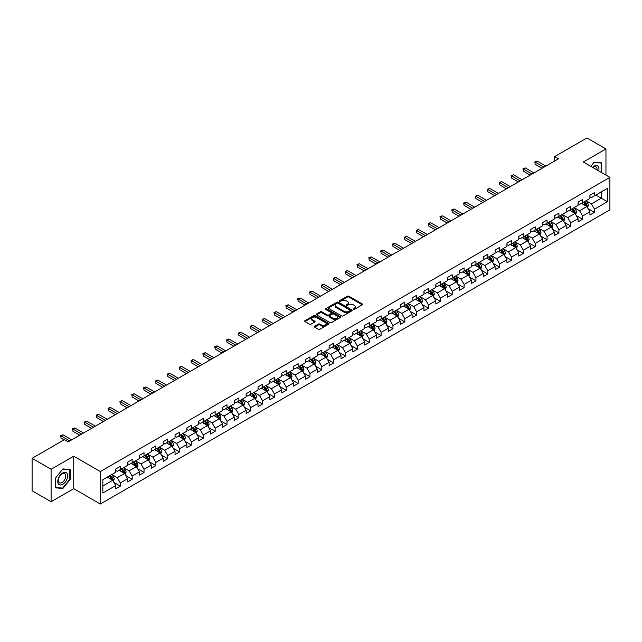 <?xml version="1.0" encoding="UTF-8"?>
<svg xmlns="http://www.w3.org/2000/svg" width="642" height="642" viewBox="0 0 642 642"><rect width="100%" height="100%" fill="white"/><g stroke="black" fill="none" stroke-linecap="round" stroke-linejoin="round"><path stroke-width="0.96" d="M353.317 309.388A0.738 0.425 0 0 0 354.36 309.388L362.281 304.814A1.051 0.61 0 0 0 362.594 304.38A1.051 0.61 0 0 0 362.281 303.947L348.863 296.203A1.051 0.61 0 0 0 347.37 296.203L339.441 300.777A0.738 0.425 0 0 0 340.485 301.379L341.512 300.785A3.379 1.95 0 0 1 346.287 300.785L347.402 301.435A3.379 1.95 0 0 1 348.389 302.807A3.379 1.95 0 0 1 347.402 304.188L346.383 304.781A0.738 0.425 0 0 0 347.426 305.383L348.445 304.79A3.379 1.95 0 0 1 353.22 304.79L354.344 305.44A3.379 1.95 0 0 1 355.331 306.812A3.379 1.95 0 0 1 354.344 308.192L353.317 308.786A0.738 0.425 0 0 0 353.317 309.388L353.317 308.786M314.628 326.256A1.051 0.61 0 0 0 314.315 326.69A1.051 0.61 0 0 0 314.628 327.115L318.392 329.29A1.051 0.61 0 0 0 319.885 329.29L328.68 324.21A1.051 0.61 0 0 0 328.993 323.777A1.051 0.61 0 0 0 328.68 323.351L315.262 315.599A1.051 0.61 0 0 0 313.769 315.599L304.966 320.679A1.051 0.61 0 0 0 304.653 321.112A1.051 0.61 0 0 0 304.966 321.538L309.516 324.17A1.051 0.61 0 0 0 311.009 324.17L314.773 321.995A1.051 0.61 0 0 0 315.086 321.562A1.051 0.61 0 0 0 314.773 321.128L312.518 319.828A2.825 1.629 0 0 1 311.691 318.681A2.825 1.629 0 0 1 313.432 317.172A2.825 1.629 0 0 1 316.506 317.525L325.35 322.629A2.825 1.629 0 0 1 326.176 323.777A2.825 1.629 0 0 1 324.427 325.285A2.825 1.629 0 0 1 321.353 324.932L319.885 324.082A1.051 0.61 0 0 0 318.392 324.082L314.628 326.256L314.628 327.115M73.742 456.205L51.095 469.278L32.1 458.316L32.1 490.777L51.095 501.747L73.742 488.674L100.337 504.026L100.337 471.565L73.742 456.205L73.742 488.674M605.952 175.089L605.952 148.944L583.305 162.017L609.9 177.369L100.337 471.565M605.952 148.944L586.948 137.974L554.656 156.616L554.656 161.006M32.1 458.316L64.393 439.666L68.196 441.865L558.46 158.815L554.656 156.616M341.584 315.896A1.051 0.61 0 0 0 343.077 315.896L351.88 310.816A1.051 0.61 0 0 0 352.185 310.391A1.051 0.61 0 0 0 351.88 309.958L338.454 302.205A1.051 0.61 0 0 0 336.962 302.205L328.158 307.285A1.051 0.61 0 0 0 327.853 307.719A1.051 0.61 0 0 0 328.158 308.152L341.584 315.896M325.887 309.548A0.738 0.425 0 0 1 326.634 309.653L326.634 308.77L340.284 316.65A1.051 0.61 0 0 1 340.589 317.084A1.051 0.61 0 0 1 340.284 317.517L331.481 322.597A1.051 0.61 0 0 1 329.988 322.597L316.562 314.845L316.562 313.986A1.051 0.61 0 0 0 316.257 314.411A1.051 0.61 0 0 0 316.562 314.845M316.562 313.986L320.334 311.811A1.051 0.61 0 0 1 321.819 311.811L327.268 314.949A1.051 0.61 0 0 0 328.76 314.949L331.256 313.513A1.051 0.61 0 0 0 331.569 313.079A1.051 0.61 0 0 0 331.256 312.646L325.59 309.38A0.738 0.425 0 0 1 326.634 308.77M100.337 504.026L609.9 209.83L609.9 177.369M113.979 482.463L120.319 486.13L120.319 482.928L127.614 478.715L127.614 481.917L132.172 479.285L132.172 476.083L139.466 471.87L139.466 475.072L144.025 472.44L144.025 469.238L151.319 465.025L151.319 468.227L155.886 465.594L155.886 462.392L163.18 458.179L163.18 461.381L167.739 458.749L167.739 455.547L175.033 451.342L175.033 454.544L179.591 451.912L179.591 448.71L186.886 444.497L186.886 447.699L191.444 445.067L191.444 441.865L198.739 437.651L198.739 440.853L203.297 438.221L203.297 435.019L210.592 430.806L210.592 434.008L215.15 431.376L215.15 428.174L222.445 423.961L222.445 427.163L227.003 424.531L227.003 421.329L234.298 417.123L234.298 420.325L238.856 417.693L238.856 414.491L246.151 410.278L246.151 413.48L250.709 410.848L250.709 407.646L258.004 403.433L258.004 406.635L262.57 404.003L262.57 400.801L269.865 396.587L269.865 399.789L274.423 397.157L274.423 393.955L281.718 389.742L281.718 392.944L286.276 390.312L286.276 387.11L293.571 382.905L293.571 386.107L298.129 383.475L298.129 380.273L305.423 376.06L305.423 379.262L309.982 376.629L309.982 373.427L317.276 369.214L317.276 372.416L321.835 369.784L321.835 366.582L329.129 362.369L329.129 365.571L333.688 362.939L333.688 359.737L340.982 355.524L340.982 358.726L345.54 356.093L345.54 352.891L352.835 348.686L352.835 351.888L357.401 349.256L357.401 346.054L364.696 341.841L364.696 345.043L369.254 342.411L369.254 339.209L376.549 334.996L376.549 338.198L381.107 335.565L381.107 332.363L388.402 328.15L388.402 331.352L392.96 328.72L392.96 325.518L400.255 321.305L400.255 324.507L404.813 321.875L404.813 318.673L412.108 314.46L412.108 317.67L416.666 315.037L416.666 311.827L423.961 307.622L423.961 310.824L428.519 308.192L428.519 304.99L435.814 300.777L435.814 303.979L440.372 301.347L440.372 298.145L447.667 293.932L447.667 297.134L452.225 294.501L452.225 291.299L459.52 287.086L459.52 290.288L464.086 287.656L464.086 284.454L471.38 280.241L471.38 283.451L475.939 280.819L475.939 277.609L483.233 273.404L483.233 276.606L487.792 273.974L487.792 270.772L495.086 266.558L495.086 269.76L499.645 267.128L499.645 263.926L506.939 259.713L506.939 262.915L511.497 260.283L511.497 257.081L518.792 252.868L518.792 256.07L523.35 253.438L523.35 250.236L530.645 246.022L530.645 249.224L535.203 246.592L535.203 243.39L542.498 239.185L542.498 242.387L547.056 239.755L547.056 236.553L554.351 232.34L554.351 235.542L558.917 232.91L558.917 229.708L566.204 225.494L566.204 228.696L570.77 226.064L570.77 222.862L578.065 218.649L578.065 221.851L582.623 219.219L582.623 216.017L589.918 211.804L589.918 215.006L594.476 212.374L594.476 209.172L607.396 201.716L607.396 188.379L601.313 191.886L601.313 198.209L607.396 201.716M120.319 486.13L115.761 488.763L115.761 485.561L102.84 493.016L102.84 479.678L115.761 472.223L115.761 469.021L120.319 466.389L120.319 469.591L127.614 465.378L127.614 462.176L132.172 459.544L132.172 462.746L139.466 458.532L139.466 455.33L144.025 452.698L144.025 455.9L151.319 451.687L151.319 448.485L155.886 445.853L155.886 449.055L163.18 444.842L163.18 441.64L167.739 439.008L167.739 442.21L175.033 438.004L175.033 434.803L179.591 432.17L179.591 435.372L186.886 431.159L186.886 427.957L191.444 425.325L191.444 428.527L198.739 424.314L198.739 421.112L203.297 418.48L203.297 421.682L210.592 417.469L210.592 414.267L215.15 411.634L215.15 414.836L222.445 410.623L222.445 407.421L227.003 404.789L227.003 407.991L234.298 403.786L234.298 400.584L238.856 397.952L238.856 401.154L246.151 396.941L246.151 393.739L250.709 391.106L250.709 394.308L258.004 390.095L258.004 386.893L262.57 384.261L262.57 387.463L269.865 383.25L269.865 380.048L274.423 377.416L274.423 380.618L281.718 376.405L281.718 373.203L286.276 370.57L286.276 373.772L293.571 369.567L293.571 366.365L298.129 363.733L298.129 366.935L305.423 362.722L305.423 359.52L309.982 356.888L309.982 360.09L317.276 355.877L317.276 352.675L321.835 350.042L321.835 353.244L329.129 349.031L329.129 345.829L333.688 343.197L333.688 346.399L340.982 342.186L340.982 338.984L345.54 336.352L345.54 339.554L352.835 335.349L352.835 332.147L357.401 329.515L357.401 332.716L364.696 328.503L364.696 325.301L369.254 322.669L369.254 325.871L376.549 321.658L376.549 318.456L381.107 315.824L381.107 319.026L388.402 314.813L388.402 311.611L392.96 308.979L392.96 312.181L400.255 307.967L400.255 304.765L404.813 302.133L404.813 305.335L412.108 301.13L412.108 297.92L416.666 295.288L416.666 298.498L423.961 294.285L423.961 291.083L428.519 288.451L428.519 291.653L435.814 287.439L435.814 284.237L440.372 281.605L440.372 284.807L447.667 280.594L447.667 277.392L452.225 274.76L452.225 277.962L459.52 273.749L459.52 270.547L464.086 267.915L464.086 271.117L471.38 266.911L471.38 263.702L475.939 261.069L475.939 264.279L483.233 260.066L483.233 256.864L487.792 254.232L487.792 257.434L495.086 253.221L495.086 250.019L499.645 247.387L499.645 250.589L506.939 246.376L506.939 243.174L511.497 240.541L511.497 243.743L518.792 239.53L518.792 236.328L523.35 233.696L523.35 236.898L530.645 232.693L530.645 229.483L535.203 226.851L535.203 230.061L542.498 225.848L542.498 222.646L547.056 220.013L547.056 223.215L554.351 219.002L554.351 215.8L558.917 213.168L558.917 216.37L566.204 212.157L566.204 208.955L570.77 206.323L570.77 209.525L578.065 205.312L578.065 202.11L582.623 199.477L582.623 202.679L589.918 198.466L589.918 195.264L594.476 192.632L594.476 195.834L607.396 188.379M119.107 470.289L124.572 473.451L117.277 477.664L111.812 474.502M115.761 470.466L117.277 471.34L120.319 469.591M117.277 477.664L120.319 482.928M124.572 473.451L127.614 478.715M130.96 463.444L136.433 466.606L129.138 470.819L123.665 467.657M127.614 463.62L129.138 464.503L132.172 462.746M129.138 470.819L132.172 476.083M136.433 466.606L139.466 471.87M142.813 456.606L148.286 459.76L140.991 463.973L135.518 460.812M139.466 456.775L140.991 457.658L144.025 455.9M140.991 463.973L144.025 469.238M148.286 459.76L151.319 465.025M154.666 449.761L160.139 452.915L152.844 457.128L147.371 453.974M151.319 449.938L152.844 450.812L155.886 449.055M152.844 457.128L155.886 462.392M160.139 452.915L163.18 458.179M166.519 442.916L171.992 446.078L164.697 450.283L159.224 447.129M163.18 443.092L164.697 443.967L167.739 442.21M164.697 450.283L167.739 455.547M171.992 446.078L175.033 451.342M178.372 436.07L183.845 439.232L176.55 443.445L171.077 440.284M175.033 436.247L176.55 437.122L179.591 435.372M176.55 443.445L179.591 448.71M183.845 439.232L186.886 444.497M190.225 429.225L195.698 432.387L188.403 436.6L182.93 433.438M186.886 429.402L188.403 430.284L191.444 428.527M188.403 436.6L191.444 441.865M195.698 432.387L198.739 437.651M202.078 422.388L207.551 425.542L200.256 429.755L194.783 426.593M198.739 422.556L200.256 423.439L203.297 421.682M200.256 429.755L203.297 435.019M207.551 425.542L210.592 430.806M213.938 415.543L219.403 418.696L212.109 422.909L206.644 419.756M210.592 415.719L212.109 416.594L215.15 414.836M212.109 422.909L215.15 428.174M219.403 418.696L222.445 423.961M225.791 408.697L231.256 411.859L223.962 416.064L218.497 412.91M222.445 408.874L223.962 409.748L227.003 407.991M223.962 416.064L227.003 421.329M231.256 411.859L234.298 417.123M237.644 401.852L243.117 405.014L235.823 409.227L230.35 406.065M234.298 402.028L235.823 402.903L238.856 401.154M235.823 409.227L238.856 414.491M243.117 405.014L246.151 410.278M249.497 395.007L254.97 398.168L247.676 402.382L242.203 399.22M246.151 395.183L247.676 396.066L250.709 394.308M247.676 402.382L250.709 407.646M254.97 398.168L258.004 403.433M261.35 388.169L266.823 391.323L259.528 395.536L254.055 392.374M258.004 388.338L259.528 389.221L262.57 387.463M259.528 395.536L262.57 400.801M266.823 391.323L269.865 396.587M273.203 381.324L278.676 384.478L271.381 388.691L265.908 385.537M269.865 381.5L271.381 382.375L274.423 380.618M271.381 388.691L274.423 393.955M278.676 384.478L281.718 389.742M285.056 374.479L290.529 377.64L283.234 381.846L277.761 378.692M281.718 374.655L283.234 375.53L286.276 373.772M283.234 381.846L286.276 387.11M290.529 377.64L293.571 382.905M296.909 367.633L302.382 370.795L295.087 375.008L289.614 371.846M293.571 367.81L295.087 368.685L298.129 366.935M295.087 375.008L298.129 380.273M302.382 370.795L305.423 376.06M308.77 360.788L314.235 363.95L306.94 368.163L301.475 365.001M305.423 360.964L306.94 361.839L309.982 360.09M306.94 368.163L309.982 373.427M314.235 363.95L317.276 369.214M320.623 353.943L326.088 357.104L318.793 361.318L313.328 358.156M317.276 354.119L318.793 355.002L321.835 353.244M318.793 361.318L321.835 366.582M326.088 357.104L329.129 362.369M332.476 347.105L337.949 350.259L330.654 354.472L325.181 351.31M329.129 347.282L330.654 348.157L333.688 346.399M330.654 354.472L333.688 359.737M337.949 350.259L340.982 355.524M344.329 340.26L349.802 343.414L342.507 347.627L337.034 344.473M340.982 340.437L342.507 341.311L345.54 339.554M342.507 347.627L345.54 352.891M349.802 343.414L352.835 348.686M356.182 333.415L361.655 336.577L354.36 340.782L348.887 337.628M352.835 333.591L354.36 334.466L357.401 332.716M354.36 340.782L357.401 346.054M361.655 336.577L364.696 341.841M368.035 326.569L373.508 329.731L366.213 333.944L360.74 330.782M364.696 326.746L366.213 327.621L369.254 325.871M366.213 333.944L369.254 339.209M373.508 329.731L376.549 334.996M379.887 319.724L385.361 322.886L378.066 327.099L372.593 323.937M376.549 319.901L378.066 320.783L381.107 319.026M378.066 327.099L381.107 332.363M385.361 322.886L388.402 328.15M391.74 312.887L397.213 316.041L389.919 320.254L384.446 317.092M388.402 313.063L389.919 313.938L392.96 312.181M389.919 320.254L392.96 325.518M397.213 316.041L400.255 321.305M403.593 306.041L409.066 309.195L401.772 313.408L396.299 310.255M400.255 306.218L401.772 307.093L404.813 305.335M401.772 313.408L404.813 318.673M409.066 309.195L412.108 314.46M415.454 299.196L420.919 302.358L413.625 306.563L408.16 303.409M412.108 299.373L413.625 300.247L416.666 298.498M413.625 306.563L416.666 311.827M420.919 302.358L423.961 307.622M427.307 292.351L432.772 295.513L425.477 299.726L420.012 296.564M423.961 292.527L425.477 293.402L428.519 291.653M425.477 299.726L428.519 304.99M432.772 295.513L435.814 300.777M439.16 285.505L444.633 288.667L437.338 292.88L431.865 289.719M435.814 285.682L437.338 286.565L440.372 284.807M437.338 292.88L440.372 298.145M444.633 288.667L447.667 293.932M451.013 278.668L456.486 281.822L449.191 286.035L443.718 282.873M447.667 278.837L449.191 279.719L452.225 277.962M449.191 286.035L452.225 291.299M456.486 281.822L459.52 287.086M462.866 271.823L468.339 274.977L461.044 279.19L455.571 276.036M459.52 271.999L461.044 272.874L464.086 271.117M461.044 279.19L464.086 284.454M468.339 274.977L471.38 280.241M474.719 264.977L480.192 268.139L472.897 272.344L467.424 269.191M471.38 265.154L472.897 266.029L475.939 264.279M472.897 272.344L475.939 277.609M480.192 268.139L483.233 273.404M486.572 258.132L492.045 261.294L484.75 265.507L479.277 262.345M483.233 258.309L484.75 259.183L487.792 257.434M484.75 265.507L487.792 270.772M492.045 261.294L495.086 266.558M498.425 251.287L503.898 254.449L496.603 258.662L491.13 255.5M495.086 251.463L496.603 252.346L499.645 250.589M496.603 258.662L499.645 263.926M503.898 254.449L506.939 259.713M510.286 244.45L515.751 247.603L508.456 251.816L502.991 248.655M506.939 244.618L508.456 245.501L511.497 243.743M508.456 251.816L511.497 257.081M515.751 247.603L518.792 252.868M522.139 237.604L527.604 240.758L520.309 244.971L514.844 241.817M518.792 237.781L520.309 238.655L523.35 236.898M520.309 244.971L523.35 250.236M527.604 240.758L530.645 246.022M533.992 230.759L539.465 233.921L532.17 238.126L526.697 234.972M530.645 230.935L532.17 231.81L535.203 230.061M532.17 238.126L535.203 243.39M539.465 233.921L542.498 239.185M545.844 223.914L551.317 227.075L544.023 231.289L538.55 228.127M542.498 224.09L544.023 224.965L547.056 223.215M544.023 231.289L547.056 236.553M551.317 227.075L554.351 232.34M557.697 217.068L563.17 220.23L555.876 224.443L550.403 221.281M554.351 217.245L555.876 218.128L558.917 216.37M555.876 224.443L558.917 229.708M563.17 220.23L566.204 225.494M569.55 210.231L575.023 213.385L567.729 217.598L562.256 214.436M566.204 210.399L567.729 211.282L570.77 209.525M567.729 217.598L570.77 222.862M575.023 213.385L578.065 218.649M581.403 203.386L586.876 206.539L579.582 210.753L574.108 207.599M578.065 203.562L579.582 204.437L582.623 202.679M579.582 210.753L582.623 216.017M586.876 206.539L589.918 211.804M595.84 195.048L601.313 198.209L591.434 203.907L585.961 200.753M589.918 196.717L591.434 197.592L594.476 195.834M591.434 203.907L594.476 209.172M51.095 469.278L51.095 501.747M102.84 485.994L112.719 480.296L107.254 477.134M112.719 480.296L115.761 485.561M588.128 208.714L594.476 212.374M576.275 215.56L582.623 219.219M564.422 222.405L570.77 226.064M552.569 229.242L558.917 232.91M540.716 236.087L547.056 239.755M528.864 242.933L535.203 246.592M517.011 249.778L523.35 253.438M505.15 256.623L511.497 260.283M493.297 263.461L499.645 267.128M481.444 270.306L487.792 273.974M469.591 277.151L475.939 280.819M457.738 283.997L464.086 287.656M445.885 290.842L452.225 294.501M434.032 297.679L440.372 301.347M422.179 304.525L428.519 308.192M410.318 311.37L416.666 315.037M398.465 318.215L404.813 321.875M386.612 325.061L392.96 328.72M374.759 331.898L381.107 335.565M362.907 338.743L369.254 342.411M351.054 345.589L357.401 349.256M339.201 352.434L345.54 356.093M327.348 359.279L333.688 362.939M315.495 366.125L321.835 369.784M303.634 372.962L309.982 376.629M291.781 379.807L298.129 383.475M279.928 386.653L286.276 390.312M268.075 393.498L274.423 397.157M256.222 400.343L262.57 404.003M244.369 407.18L250.709 410.848M232.516 414.026L238.856 417.693M220.663 420.871L227.003 424.531M208.802 427.716L215.15 431.376M196.95 434.562L203.297 438.221M185.097 441.399L191.444 445.067M173.244 448.244L179.591 451.912M161.391 455.09L167.739 458.749M149.538 461.935L155.886 465.594M137.685 468.78L144.025 472.44M125.832 475.618L132.172 479.285M601.506 172.521L601.506 162.851L594.171 162.193L590.825 166.358L594.019 162.41L601.121 163.044L601.121 172.305M55.541 487.832L62.876 488.49L70.211 479.365L70.211 469.591L62.876 468.933L55.541 478.057L55.541 487.832M62.097 488.04L62.876 488.49M353.614 309.492L354.344 309.067A3.379 1.95 0 0 0 355.331 307.695L355.331 306.812M348.389 302.807L348.389 303.69A3.379 1.95 0 0 1 347.402 305.062L346.672 305.488M362.281 303.947L362.281 304.814L348.863 297.077A1.051 0.61 0 0 0 347.37 297.077L339.738 301.483M351.864 310.824L338.454 303.08A1.051 0.61 0 0 0 336.962 303.08L328.174 308.16M350.018 310.688A0.738 0.425 0 0 0 350.018 310.086L338.23 303.281A0.738 0.425 0 0 0 337.186 303.281L336.103 303.907A3.379 1.95 0 0 0 335.116 305.287A3.379 1.95 0 0 0 336.103 306.659L344.16 311.314A3.379 1.95 0 0 0 348.935 311.314L350.018 310.688L350.018 311.571A0.738 0.425 0 0 0 350.235 311.266L350.235 310.391M335.116 305.287L335.116 306.162A3.379 1.95 0 0 0 336.103 307.542L336.103 306.659M350.018 311.571L348.935 312.189A3.379 1.95 0 0 1 344.16 312.189L336.103 307.542M316.578 314.853L320.334 312.686L320.334 311.811M331.569 313.079L331.569 313.954A1.051 0.61 0 0 1 331.256 314.387L328.76 315.832A1.051 0.61 0 0 1 327.268 315.832L321.819 312.686A1.051 0.61 0 0 0 320.334 312.686M326.634 309.653L340.268 317.525M332.917 318.215A2.825 1.629 0 0 0 335.991 318.568A2.825 1.629 0 0 0 337.732 317.06A2.825 1.629 0 0 0 336.906 315.912L333.792 314.115A1.051 0.61 0 0 0 332.299 314.115L329.803 315.559A1.051 0.61 0 0 0 329.49 315.984A1.051 0.61 0 0 0 329.803 316.418L332.917 318.215L332.917 319.09A2.825 1.629 0 0 0 335.991 319.443A2.825 1.629 0 0 0 337.732 317.942L337.732 317.06M329.49 315.984L329.49 316.867A1.051 0.61 0 0 0 329.803 317.292L329.803 316.418M332.917 319.09L329.803 317.292M326.176 323.777L326.176 324.659A2.825 1.629 0 0 1 324.427 326.16A2.825 1.629 0 0 1 321.353 325.807L319.885 324.956A1.051 0.61 0 0 0 318.392 324.956L314.636 327.123M311.691 318.681L311.691 319.555A2.825 1.629 0 0 0 312.518 320.703L312.518 319.828M314.757 322.003L312.518 320.703M328.68 323.351L328.68 324.21L315.262 316.474A1.051 0.61 0 0 0 313.769 316.474L304.982 321.546M587.478 207.583L588.377 205.304A2.849 1.645 -120 0 0 587.47 202.88L585.905 200.785M583.169 204.405L582.101 202.976M583.546 202.15L585.119 204.236A2.849 1.645 60 0 1 585.929 205.954L586.844 205.424A2.849 1.645 -120 0 0 586.026 203.715L584.461 201.62M583.747 202.029L585.488 204.357A1.453 0.835 60 0 1 585.753 204.798L586.844 205.424M543.943 167.193L535.227 162.161L537.129 161.062L545.844 166.093M542.041 168.284L535.227 164.352L534.81 161.92L537.129 161.062M535.227 164.352L534.81 161.92M600.655 162.771L601.121 163.044M598.721 170.916A6.982 4.037 120 0 0 597.509 165.837A6.982 4.037 120 0 0 592.51 167.329M597.028 169.937A5.288 3.049 120 0 0 595.969 166.904A5.288 3.049 120 0 0 592.815 167.506M62.723 484.333A6.982 4.037 120 0 0 67.659 475.778A6.982 4.037 120 0 0 62.723 472.921A6.982 4.037 120 0 0 57.78 481.476A6.982 4.037 120 0 0 62.723 484.333M62.033 482.543A5.288 3.049 120 0 0 65.484 477.881A5.288 3.049 120 0 0 64.673 473.644A5.288 3.049 120 0 0 62.033 473.908A5.288 3.049 120 0 0 58.574 478.571A5.288 3.049 120 0 0 59.385 482.808A5.288 3.049 120 0 0 62.033 482.543M55.621 477.993L62.723 469.15L69.826 469.792L69.826 479.261L62.723 488.097L55.621 487.463L55.605 477.985M69.36 469.519L69.826 469.792M575.625 214.428L576.524 212.149A2.849 1.645 -120 0 0 575.617 209.725L574.052 207.631M571.316 211.242L570.248 209.822M571.693 208.987L573.266 211.082A2.849 1.645 60 0 1 574.076 212.799L574.991 212.269A2.849 1.645 -120 0 0 574.173 210.56L572.608 208.465M571.894 208.875L573.635 211.202A1.453 0.835 60 0 1 573.892 211.635L574.991 212.269M563.772 221.273L564.671 218.994A2.849 1.645 -120 0 0 563.764 216.571L562.199 214.476M559.463 218.087L558.396 216.667M559.84 215.832L561.405 217.927A2.849 1.645 60 0 1 562.223 219.644L563.138 219.115A2.849 1.645 -120 0 0 562.32 217.405L560.755 215.311M560.041 215.72L561.782 218.039A1.453 0.835 60 0 1 562.039 218.481L563.138 219.115M532.09 174.038L523.374 168.998L525.276 167.907L533.992 172.939M530.188 175.13L523.374 171.197L522.957 168.758L525.276 167.907M523.374 171.197L522.957 168.758M520.237 180.875L511.522 175.844L513.423 174.752L522.139 179.784M518.335 181.975L511.522 178.043L511.104 175.603L513.423 174.752M511.522 178.043L511.104 175.603M551.911 228.111L552.818 225.84A2.849 1.645 -120 0 0 551.911 223.408L550.338 221.321M547.61 224.933L546.543 223.512M547.987 222.678L549.552 224.772A2.849 1.645 60 0 1 550.371 226.482L551.277 225.96A2.849 1.645 -120 0 0 550.467 224.243L548.894 222.148M548.188 222.565L549.921 224.885A1.453 0.835 60 0 1 550.186 225.326L551.277 225.96M540.058 234.956L540.965 232.677A2.849 1.645 -120 0 0 540.058 230.253L538.486 228.159M535.757 231.778L534.69 230.358M536.134 229.523L537.699 231.618A2.849 1.645 60 0 1 538.518 233.327L539.424 232.805A2.849 1.645 -120 0 0 538.614 231.088L537.041 228.993M536.327 229.411L538.068 231.73A1.453 0.835 60 0 1 538.333 232.171L539.424 232.805M528.206 241.801L529.112 239.522A2.849 1.645 -120 0 0 528.206 237.099L526.633 235.004M523.896 238.623L522.837 237.203M524.281 236.368L525.846 238.463A2.849 1.645 60 0 1 526.665 240.172L527.572 239.643A2.849 1.645 -120 0 0 526.761 237.933L525.188 235.839M524.474 236.248L526.215 238.575A1.453 0.835 60 0 1 526.48 239.017L527.572 239.643M508.384 187.721L499.669 182.689L501.562 181.59L510.286 186.621M506.482 188.82L499.669 184.88L499.251 182.448L501.562 181.59M499.669 184.88L499.251 182.448M496.531 194.566L487.816 189.534L489.71 188.435L498.425 193.467M494.629 195.666L487.816 191.725L487.398 189.294L489.71 188.435M487.816 191.725L487.398 189.294M484.678 201.411L475.963 196.38L477.857 195.28L486.572 200.312M482.776 202.503L475.963 198.571L475.537 196.139L477.857 195.28M475.963 198.571L475.537 196.139M472.817 208.257L464.102 203.225L466.004 202.126L474.719 207.157M470.923 209.348L464.102 205.416L463.684 202.976L466.004 202.126M464.102 205.416L463.684 202.976M460.964 215.094L452.249 210.062L454.151 208.971L462.866 214.003M459.07 216.193L452.249 212.261L451.832 209.822L454.151 208.971M452.249 212.261L451.832 209.822M449.111 221.939L440.396 216.908L442.298 215.808L451.013 220.84M447.209 223.039L440.396 219.099L439.979 216.667L442.298 215.808M440.396 219.099L439.979 216.667M437.258 228.785L428.543 223.753L430.445 222.654L439.16 227.685M435.356 229.884L428.543 225.944L428.126 223.512L430.445 222.654M428.543 225.944L428.126 223.512M425.405 235.63L416.69 230.598L418.592 229.499L427.307 234.531M423.503 236.721L416.69 232.789L416.273 230.358L418.592 229.499M416.69 232.789L416.273 230.358M413.552 242.475L404.837 237.444L406.739 236.344L415.454 241.376M411.65 243.567L404.837 239.635L404.42 237.195L406.739 236.344M404.837 239.635L404.42 237.195M401.699 249.313L392.984 244.281L394.878 243.19L403.593 248.221M399.797 250.412L392.984 246.48L392.567 244.04L394.878 243.19M392.984 246.48L392.567 244.04M389.846 256.158L381.131 251.126L383.025 250.027L391.74 255.067M387.945 257.257L381.131 253.325L380.714 250.886L383.025 250.027M381.131 253.325L380.714 250.886M377.994 263.003L369.27 257.972L371.172 256.872L379.887 261.904M376.092 264.103L369.27 260.162L368.853 257.731L371.172 256.872M369.27 260.162L368.853 257.731M366.133 269.849L357.417 264.817L359.319 263.718L368.035 268.749M364.239 270.94L357.417 267.008L357 264.576L359.319 263.718M357.417 267.008L357 264.576M354.28 276.694L345.565 271.662L347.466 270.563L356.182 275.595M352.386 277.785L345.565 273.853L345.147 271.422L347.466 270.563M345.565 273.853L345.147 271.422M342.427 283.531L333.712 278.5L335.614 277.408L344.329 282.44M340.525 284.631L333.712 280.698L333.294 278.259L335.614 277.408M333.712 280.698L333.294 278.259M330.574 290.377L321.859 285.345L323.761 284.254L332.476 289.285M328.672 291.476L321.859 287.544L321.441 285.104L323.761 284.254M321.859 287.544L321.441 285.104M318.721 297.222L310.006 292.19L311.908 291.091L320.623 296.123M316.819 298.321L310.006 294.381L309.588 291.95L311.908 291.091M310.006 294.381L309.588 291.95M306.868 304.067L298.153 299.036L300.047 297.936L308.77 302.968M304.966 305.159L298.153 301.226L297.736 298.795L300.047 297.936M298.153 301.226L297.736 298.795M295.015 310.913L286.3 305.881L288.194 304.781L296.909 309.813M293.113 312.004L286.3 308.072L285.883 305.64L288.194 304.781M286.3 308.072L285.883 305.64M516.353 248.647L517.259 246.368A2.849 1.645 -120 0 0 516.345 243.944L514.78 241.849M512.043 245.469L510.984 244.04M512.428 243.206L513.993 245.3A2.849 1.645 60 0 1 514.812 247.018L515.719 246.488A2.849 1.645 -120 0 0 514.908 244.779L513.335 242.684M512.621 243.093L514.362 245.421A1.453 0.835 60 0 1 514.627 245.854L515.719 246.488M504.5 255.492L505.406 253.213A2.849 1.645 -120 0 0 504.492 250.789L502.927 248.695M500.19 252.306L499.123 250.886M500.567 250.051L502.14 252.145A2.849 1.645 60 0 1 502.951 253.863L503.866 253.333A2.849 1.645 -120 0 0 503.047 251.624L501.482 249.529M500.768 249.939L502.509 252.258A1.453 0.835 60 0 1 502.774 252.699L503.866 253.333M492.647 262.329L493.546 260.058A2.849 1.645 -120 0 0 492.639 257.627L491.074 255.54M488.337 259.151L487.27 257.731M488.714 256.896L490.287 258.991A2.849 1.645 60 0 1 491.098 260.7L492.013 260.179A2.849 1.645 -120 0 0 491.194 258.461L489.629 256.367M488.915 256.784L490.657 259.103A1.453 0.835 60 0 1 490.921 259.545L492.013 260.179M480.794 269.175L481.693 266.895A2.849 1.645 -120 0 0 480.786 264.472L479.221 262.377M476.484 265.997L475.417 264.576M476.862 263.742L478.434 265.836A2.849 1.645 60 0 1 479.245 267.545L480.16 267.024A2.849 1.645 -120 0 0 479.341 265.307L477.776 263.212M477.062 263.629L478.804 265.948A1.453 0.835 60 0 1 479.068 266.39L480.16 267.024M468.941 276.02L469.84 273.741A2.849 1.645 -120 0 0 468.933 271.317L467.368 269.223M464.631 272.842L463.564 271.422M465.009 270.587L466.573 272.681A2.849 1.645 60 0 1 467.392 274.391L468.307 273.861A2.849 1.645 -120 0 0 467.488 272.152L465.923 270.057M465.209 270.467L466.951 272.794A1.453 0.835 60 0 1 467.207 273.235L468.307 273.861M457.08 282.865L457.987 280.586A2.849 1.645 -120 0 0 457.08 278.163L455.507 276.068M452.779 279.687L451.711 278.259M453.156 277.424L454.721 279.519A2.849 1.645 60 0 1 455.539 281.236L456.454 280.706A2.849 1.645 -120 0 0 455.635 278.997L454.071 276.903M453.356 277.312L455.09 279.639A1.453 0.835 60 0 1 455.355 280.081L456.454 280.706M445.227 289.711L446.134 287.431A2.849 1.645 -120 0 0 445.227 285.008L443.654 282.913M440.926 286.525L439.858 285.104M441.303 284.27L442.868 286.364A2.849 1.645 60 0 1 443.686 288.081L444.593 287.552A2.849 1.645 -120 0 0 443.782 285.842L442.21 283.748M441.503 284.157L443.237 286.476A1.453 0.835 60 0 1 443.502 286.918L444.593 287.552M433.374 296.548L434.281 294.277A2.849 1.645 -120 0 0 433.374 291.853L431.801 289.759M429.073 293.37L428.005 291.95M429.45 291.115L431.015 293.209A2.849 1.645 60 0 1 431.833 294.919L432.74 294.397A2.849 1.645 -120 0 0 431.93 292.68L430.357 290.585M429.642 291.003L431.384 293.322A1.453 0.835 60 0 1 431.649 293.763L432.74 294.397M421.521 303.393L422.428 301.114A2.849 1.645 -120 0 0 421.521 298.69L419.948 296.596M417.212 300.215L416.152 298.795M417.597 297.96L419.162 300.055A2.849 1.645 60 0 1 419.98 301.764L420.887 301.242A2.849 1.645 -120 0 0 420.077 299.525L418.504 297.431M417.79 297.848L419.531 300.167A1.453 0.835 60 0 1 419.796 300.608L420.887 301.242M409.668 310.238L410.575 307.959A2.849 1.645 -120 0 0 409.66 305.536L408.095 303.441M405.359 307.061L404.3 305.64M405.736 304.806L407.309 306.9A2.849 1.645 60 0 1 408.119 308.609L409.034 308.08A2.849 1.645 -120 0 0 408.224 306.37L406.651 304.276M405.937 304.685L407.678 307.012A1.453 0.835 60 0 1 407.943 307.454L409.034 308.08M397.815 317.084L398.722 314.805A2.849 1.645 -120 0 0 397.807 312.381L396.242 310.287M393.506 313.906L392.439 312.477M393.883 311.651L395.456 313.737A2.849 1.645 60 0 1 396.266 315.455L397.181 314.925A2.849 1.645 -120 0 0 396.363 313.216L394.798 311.121M394.084 311.53L395.825 313.858A1.453 0.835 60 0 1 396.09 314.299L397.181 314.925M385.962 323.929L386.861 321.65A2.849 1.645 -120 0 0 385.954 319.226L384.389 317.132M381.653 320.743L380.586 319.323M382.03 318.488L383.603 320.583A2.849 1.645 60 0 1 384.414 322.3L385.328 321.77A2.849 1.645 -120 0 0 384.51 320.061L382.945 317.967M382.231 318.376L383.972 320.695A1.453 0.835 60 0 1 384.237 321.136L385.328 321.77M374.109 330.766L375.008 328.495A2.849 1.645 -120 0 0 374.101 326.072L372.537 323.977M369.8 327.589L368.733 326.168M370.177 325.333L371.75 327.428A2.849 1.645 60 0 1 372.561 329.137L373.475 328.616A2.849 1.645 -120 0 0 372.657 326.898L371.092 324.812M370.378 325.221L372.119 327.54A1.453 0.835 60 0 1 372.376 327.982L373.475 328.616M362.257 337.612L363.155 335.341A2.849 1.645 -120 0 0 362.248 332.909L360.684 330.815M357.947 334.434L356.88 333.013M358.324 332.179L359.889 334.273A2.849 1.645 60 0 1 360.708 335.983L361.623 335.461A2.849 1.645 -120 0 0 360.804 333.744L359.239 331.649M358.525 332.066L360.266 334.386A1.453 0.835 60 0 1 360.523 334.827L361.623 335.461M350.396 344.457L351.302 342.178A2.849 1.645 -120 0 0 350.396 339.754L348.823 337.66M346.094 341.279L345.027 339.859M346.471 339.024L348.036 341.119A2.849 1.645 60 0 1 348.855 342.828L349.77 342.298A2.849 1.645 -120 0 0 348.951 340.589L347.386 338.495M346.672 338.904L348.405 341.231A1.453 0.835 60 0 1 348.67 341.672L349.77 342.298M338.543 351.302L339.449 349.023A2.849 1.645 -120 0 0 338.543 346.6L336.97 344.505M334.241 348.125L333.174 346.696M334.618 345.869L336.183 347.956A2.849 1.645 60 0 1 337.002 349.673L337.909 349.144A2.849 1.645 -120 0 0 337.098 347.434L335.525 345.34M334.811 345.749L336.552 348.076A1.453 0.835 60 0 1 336.817 348.518L337.909 349.144M326.69 358.148L327.597 355.869A2.849 1.645 -120 0 0 326.69 353.445L325.117 351.351M322.38 354.962L321.321 353.541M322.765 352.707L324.33 354.801A2.849 1.645 60 0 1 325.149 356.519L326.056 355.989A2.849 1.645 -120 0 0 325.245 354.28L323.672 352.185M322.958 352.594L324.7 354.914A1.453 0.835 60 0 1 324.964 355.355L326.056 355.989M314.837 364.985L315.744 362.714A2.849 1.645 -120 0 0 314.829 360.29L313.264 358.196M310.527 361.807L309.468 360.387M310.913 359.552L312.477 361.647A2.849 1.645 60 0 1 313.296 363.356L314.203 362.834A2.849 1.645 -120 0 0 313.392 361.117L311.819 359.03M311.105 359.44L312.847 361.759A1.453 0.835 60 0 1 313.111 362.2L314.203 362.834M302.984 371.83L303.891 369.559A2.849 1.645 -120 0 0 302.976 367.128L301.411 365.033M298.674 368.652L297.615 367.232M299.052 366.397L300.625 368.492A2.849 1.645 60 0 1 301.435 370.201L302.35 369.68A2.849 1.645 -120 0 0 301.531 367.962L299.966 365.868M299.252 366.285L300.994 368.604A1.453 0.835 60 0 1 301.258 369.046L302.35 369.68M291.131 378.676L292.03 376.397A2.849 1.645 -120 0 0 291.123 373.973L289.558 371.878M286.822 375.498L285.754 374.077M287.199 373.243L288.772 375.337A2.849 1.645 60 0 1 289.582 377.047L290.497 376.517A2.849 1.645 -120 0 0 289.678 374.808L288.114 372.713M287.399 373.122L289.141 375.45A1.453 0.835 60 0 1 289.406 375.891L290.497 376.517M279.278 385.521L280.177 383.242A2.849 1.645 -120 0 0 279.27 380.818L277.705 378.724M274.969 382.343L273.901 380.915M275.346 380.088L276.919 382.175A2.849 1.645 60 0 1 277.729 383.892L278.644 383.362A2.849 1.645 -120 0 0 277.825 381.653L276.261 379.558M275.546 379.968L277.288 382.295A1.453 0.835 60 0 1 277.553 382.736L278.644 383.362M267.425 392.366L268.324 390.087A2.849 1.645 -120 0 0 267.417 387.664L265.852 385.569M263.116 389.18L262.048 387.76M263.493 386.925L265.058 389.02A2.849 1.645 60 0 1 265.876 390.737L266.791 390.208A2.849 1.645 -120 0 0 265.973 388.498L264.408 386.404M263.693 386.813L265.435 389.14A1.453 0.835 60 0 1 265.692 389.574L266.791 390.208M255.572 399.212L256.471 396.933A2.849 1.645 -120 0 0 255.564 394.509L253.991 392.414M251.263 396.026L250.195 394.605M251.64 393.771L253.205 395.865A2.849 1.645 60 0 1 254.023 397.575L254.938 397.053A2.849 1.645 -120 0 0 254.12 395.336L252.555 393.249M251.841 393.658L253.574 395.978A1.453 0.835 60 0 1 253.839 396.419L254.938 397.053M243.711 406.049L244.618 403.778A2.849 1.645 -120 0 0 243.711 401.346L242.138 399.26M239.41 402.871L238.343 401.451M239.787 400.616L241.352 402.711A2.849 1.645 60 0 1 242.17 404.42L243.077 403.898A2.849 1.645 -120 0 0 242.267 402.181L240.694 400.086M239.988 400.504L241.721 402.823A1.453 0.835 60 0 1 241.986 403.264L243.077 403.898M231.858 412.894L232.765 410.615A2.849 1.645 -120 0 0 231.858 408.192L230.285 406.097M227.557 409.716L226.49 408.296M227.934 407.461L229.499 409.556A2.849 1.645 60 0 1 230.317 411.265L231.224 410.744A2.849 1.645 -120 0 0 230.414 409.026L228.841 406.932M228.127 407.349L229.868 409.668A1.453 0.835 60 0 1 230.133 410.11L231.224 410.744M220.005 419.74L220.912 417.461A2.849 1.645 -120 0 0 220.005 415.037L218.432 412.942M215.696 416.562L214.637 415.133M216.081 414.307L217.646 416.393A2.849 1.645 60 0 1 218.465 418.111L219.371 417.581A2.849 1.645 -120 0 0 218.561 415.872L216.988 413.777M216.274 414.186L218.015 416.514A1.453 0.835 60 0 1 218.28 416.955L219.371 417.581M208.152 426.585L209.059 424.306A2.849 1.645 -120 0 0 208.144 421.882L206.58 419.788M203.843 423.399L202.784 421.979M204.22 421.144L205.793 423.238A2.849 1.645 60 0 1 206.604 424.956L207.518 424.426A2.849 1.645 -120 0 0 206.708 422.717L205.135 420.622M204.421 421.032L206.162 423.359A1.453 0.835 60 0 1 206.427 423.792L207.518 424.426M196.3 433.43L197.206 431.151A2.849 1.645 -120 0 0 196.291 428.728L194.727 426.633M191.99 430.244L190.923 428.824M192.367 427.989L193.94 430.084A2.849 1.645 60 0 1 194.751 431.801L195.666 431.272A2.849 1.645 -120 0 0 194.847 429.554L193.282 427.468M192.568 427.877L194.309 430.196A1.453 0.835 60 0 1 194.574 430.638L195.666 431.272M184.447 440.268L185.345 437.996A2.849 1.645 -120 0 0 184.439 435.565L182.874 433.478M180.137 437.09L179.07 435.669M180.514 434.835L182.087 436.929A2.849 1.645 60 0 1 182.898 438.638L183.813 438.117A2.849 1.645 -120 0 0 182.994 436.399L181.429 434.305M180.715 434.722L182.456 437.041A1.453 0.835 60 0 1 182.721 437.483L183.813 438.117M172.594 447.113L173.492 444.834A2.849 1.645 -120 0 0 172.586 442.41L171.021 440.316M168.284 443.935L167.217 442.515M168.661 441.68L170.234 443.774A2.849 1.645 60 0 1 171.045 445.484L171.96 444.962A2.849 1.645 -120 0 0 171.141 443.245L169.576 441.15M168.862 441.568L170.603 443.887A1.453 0.835 60 0 1 170.86 444.328L171.96 444.962M160.741 453.958L161.64 451.679A2.849 1.645 -120 0 0 160.733 449.256L159.168 447.161M156.431 450.78L155.364 449.352M156.809 448.525L158.373 450.62A2.849 1.645 60 0 1 159.192 452.329L160.107 451.799A2.849 1.645 -120 0 0 159.288 450.09L157.723 447.996M157.009 448.405L158.751 450.732A1.453 0.835 60 0 1 159.007 451.174L160.107 451.799M148.88 460.804L149.787 458.524A2.849 1.645 -120 0 0 148.88 456.101L147.307 454.006M144.578 457.626L143.511 456.197M144.956 455.363L146.52 457.457A2.849 1.645 60 0 1 147.339 459.174L148.254 458.645A2.849 1.645 -120 0 0 147.435 456.935L145.87 454.841M145.156 455.25L146.89 457.577A1.453 0.835 60 0 1 147.154 458.011L148.254 458.645M283.162 317.75L274.447 312.718L276.341 311.627L285.056 316.658M281.26 318.849L274.447 314.917L274.022 312.477L276.341 311.627M274.447 314.917L274.022 312.477M271.301 324.595L262.586 319.564L264.488 318.472L273.203 323.504M269.407 325.695L262.586 321.762L262.169 319.323L264.488 318.472M262.586 321.762L262.169 319.323M259.448 331.441L250.733 326.409L252.635 325.309L261.35 330.341M257.554 332.54L250.733 328.6L250.316 326.168L252.635 325.309M250.733 328.6L250.316 326.168M247.595 338.286L238.88 333.254L240.782 332.155L249.497 337.186M245.701 339.385L238.88 335.445L238.463 333.013L240.782 332.155M238.88 335.445L238.463 333.013M235.742 345.131L227.027 340.099L228.929 339L237.644 344.032M233.84 346.223L227.027 342.29L226.61 339.859L228.929 339M227.027 342.29L226.61 339.859M223.889 351.968L215.174 346.937L217.076 345.845L225.791 350.877M221.988 353.068L215.174 349.136L214.757 346.696L217.076 345.845M215.174 349.136L214.757 346.696M212.037 358.814L203.321 353.782L205.223 352.691L213.938 357.722M210.135 359.913L203.321 355.981L202.904 353.541L205.223 352.691M203.321 355.981L202.904 353.541M200.184 365.659L191.468 360.627L193.362 359.528L202.078 364.56M198.282 366.759L191.468 362.818L191.051 360.387L193.362 359.528M191.468 362.818L191.051 360.387M188.331 372.504L179.616 367.473L181.509 366.373L190.225 371.405M186.429 373.604L179.616 369.664L179.198 367.232L181.509 366.373M179.616 369.664L179.198 367.232M176.478 379.35L167.755 374.318L169.657 373.219L178.372 378.25M174.576 380.441L167.755 376.509L167.337 374.077L169.657 373.219M167.755 376.509L167.337 374.077M164.617 386.187L155.902 381.155L157.804 380.064L166.519 385.096M162.723 387.286L155.902 383.354L155.484 380.915L157.804 380.064M155.902 383.354L155.484 380.915M152.764 393.032L144.049 388.001L145.951 386.909L154.666 391.941M150.87 394.132L144.049 390.2L143.631 387.76L145.951 386.909M144.049 390.2L143.631 387.76M140.911 399.878L132.196 394.846L134.098 393.747L142.813 398.778M139.009 400.977L132.196 397.037L131.779 394.605L134.098 393.747M132.196 397.037L131.779 394.605M129.058 406.723L120.343 401.691L122.245 400.592L130.96 405.624M127.156 407.822L120.343 403.882L119.926 401.451L122.245 400.592M120.343 403.882L119.926 401.451M117.205 413.568L108.49 408.537L110.392 407.437L119.107 412.469M115.303 414.66L108.49 410.728L108.073 408.296L110.392 407.437M108.49 410.728L108.073 408.296M105.352 420.414L96.637 415.382L98.531 414.283L107.254 419.314M103.45 421.505L96.637 417.573L96.22 415.133L98.531 414.283M96.637 417.573L96.22 415.133M137.027 467.649L137.934 465.37A2.849 1.645 -120 0 0 137.027 462.946L135.454 460.852M132.725 464.463L131.658 463.043M133.103 462.208L134.668 464.302A2.849 1.645 60 0 1 135.486 466.02L136.393 465.49A2.849 1.645 -120 0 0 135.582 463.781L134.009 461.686M133.295 462.096L135.037 464.415A1.453 0.835 60 0 1 135.302 464.856L136.393 465.49M93.499 427.251L84.784 422.219L86.678 421.128L95.393 426.16M91.597 428.35L84.784 424.418L84.367 421.979L86.678 421.128M84.784 424.418L84.367 421.979M125.174 474.486L126.081 472.215A2.849 1.645 -120 0 0 125.174 469.784L123.601 467.697M120.865 471.308L119.805 469.888M121.25 469.053L122.815 471.148A2.849 1.645 60 0 1 123.633 472.857L124.54 472.335A2.849 1.645 -120 0 0 123.729 470.618L122.157 468.524M121.442 468.941L123.184 471.26A1.453 0.835 60 0 1 123.449 471.701L124.54 472.335M81.646 434.096L72.931 429.065L74.825 427.965L83.54 432.997M79.744 435.196L72.931 431.255L72.506 428.824L74.825 427.965M72.931 431.255L72.506 428.824M113.321 481.331L114.228 479.052A2.849 1.645 -120 0 0 113.313 476.629L111.748 474.534M109.012 478.154L107.952 476.733M109.397 475.899L110.962 477.993A2.849 1.645 60 0 1 111.78 479.702L112.687 479.181A2.849 1.645 -120 0 0 111.877 477.463L110.304 475.369M109.589 475.786L111.331 478.105A1.453 0.835 60 0 1 111.596 478.547L112.687 479.181M69.785 440.942L61.07 435.91L62.972 434.811L71.687 439.842M64.088 439.842L61.07 438.101L60.653 435.669L62.972 434.811M61.07 438.101L60.653 435.669M354.344 309.067L354.344 308.192M346.383 305.383L346.383 304.781M347.402 305.062L347.402 304.188M339.441 301.379L339.441 300.777M347.37 297.077L347.37 296.203M348.863 297.077L348.863 296.203M328.158 308.152L328.158 307.285M336.962 303.08L336.962 302.205M338.454 303.08L338.454 302.205M351.88 310.816L351.88 309.958M344.16 312.189L344.16 311.314M348.935 312.189L348.935 311.314M321.819 312.686L321.819 311.811M327.268 315.832L327.268 314.949M328.76 315.832L328.76 314.949M331.256 314.387L331.256 313.513M340.284 317.517L340.284 316.65M318.392 324.956L318.392 324.082M319.885 324.956L319.885 324.082M321.353 325.807L321.353 324.932M314.773 321.995L314.773 321.128M304.966 321.538L304.966 320.679M313.769 316.474L313.769 315.599M315.262 316.474L315.262 315.599M586.595 206.379L588.361 205.36M586.026 203.715L587.47 202.88M584.003 204.886L585.119 204.236M574.742 213.224L576.508 212.205M574.173 210.56L575.617 209.725M572.15 211.724L573.266 211.082M562.89 220.07L564.655 219.05M562.32 217.405L563.764 216.571M560.297 218.569L561.405 217.927M551.037 226.915L552.802 225.888M550.467 224.243L551.911 223.408M548.445 225.414L549.552 224.772M539.176 233.752L540.949 232.733M538.614 231.088L540.058 230.253M536.584 232.26L537.699 231.618M527.323 240.598L529.096 239.578M526.761 237.933L528.206 237.099M524.731 239.105L525.846 238.463M515.47 247.443L517.235 246.424M514.908 244.779L516.345 243.944M512.878 245.942L513.993 245.3M503.617 254.288L505.382 253.269M503.047 251.624L504.492 250.789M501.025 252.787L502.14 252.145M491.764 261.133L493.529 260.106M491.194 258.461L492.639 257.627M489.172 259.633L490.287 258.991M479.911 267.971L481.677 266.952M479.341 265.307L480.786 264.472M477.319 266.478L478.434 265.836M468.058 274.816L469.824 273.797M467.488 272.152L468.933 271.317M465.466 273.323L466.573 272.681M456.205 281.661L457.971 280.642M455.635 278.997L457.08 278.163M453.613 280.161L454.721 279.519M444.352 288.507L446.118 287.488M443.782 285.842L445.227 285.008M441.752 287.006L442.868 286.364M432.491 295.352L434.265 294.333M431.93 292.68L433.374 291.853M429.899 293.851L431.015 293.209M420.638 302.189L422.404 301.17M420.077 299.525L421.521 298.69M418.046 300.697L419.162 300.055M408.785 309.035L410.551 308.016M408.224 306.37L409.66 305.536M406.193 307.542L407.309 306.9M396.933 315.88L398.698 314.861M396.363 313.216L397.807 312.381M394.34 314.387L395.456 313.737M385.08 322.725L386.845 321.706M384.51 320.061L385.954 319.226M382.488 321.225L383.603 320.583M373.227 329.571L374.992 328.552M372.657 326.898L374.101 326.072M370.635 328.07L371.75 327.428M361.374 336.408L363.139 335.389M360.804 333.744L362.248 332.909M358.782 334.915L359.889 334.273M349.521 343.253L351.286 342.234M348.951 340.589L350.396 339.754M346.929 341.761L348.036 341.119M337.66 350.099L339.433 349.079M337.098 347.434L338.543 346.6M335.068 348.606L336.183 347.956M325.807 356.944L327.58 355.925M325.245 354.28L326.69 353.445M323.215 355.443L324.33 354.801M313.954 363.789L315.72 362.77M313.392 361.117L314.829 360.29M311.362 362.289L312.477 361.647M302.101 370.627L303.867 369.607M301.531 367.962L302.976 367.128M299.509 369.134L300.625 368.492M290.248 377.472L292.014 376.453M289.678 374.808L291.123 373.973M287.656 375.979L288.772 375.337M278.395 384.317L280.161 383.298M277.825 381.653L279.27 380.818M275.803 382.825L276.919 382.175M266.542 391.163L268.308 390.143M265.973 388.498L267.417 387.664M263.95 389.662L265.058 389.02M254.689 398.008L256.455 396.989M254.12 395.336L255.564 394.509M252.097 396.507L253.205 395.865M242.837 404.853L244.602 403.826M242.267 402.181L243.711 401.346M240.236 403.353L241.352 402.711M230.976 411.691L232.749 410.671M230.414 409.026L231.858 408.192M228.383 410.198L229.499 409.556M219.123 418.536L220.888 417.517M218.561 415.872L220.005 415.037M216.531 417.043L217.646 416.393M207.27 425.381L209.035 424.362M206.708 422.717L208.144 421.882M204.678 423.881L205.793 423.238M195.417 432.226L197.182 431.207M194.847 429.554L196.291 428.728M192.825 430.726L193.94 430.084M183.564 439.072L185.329 438.045M182.994 436.399L184.439 435.565M180.972 437.571L182.087 436.929M171.711 445.909L173.476 444.89M171.141 443.245L172.586 442.41M169.119 444.416L170.234 443.774M159.858 452.754L161.624 451.735M159.288 450.09L160.733 449.256M157.266 451.262L158.373 450.62M148.005 459.6L149.771 458.581M147.435 456.935L148.88 456.101M145.413 458.099L146.52 457.457M136.144 466.445L137.918 465.426M135.582 463.781L137.027 462.946M133.552 464.944L134.668 464.302M124.291 473.29L126.065 472.263M123.729 470.618L125.174 469.784M121.699 471.79L122.815 471.148M112.438 480.128L114.204 479.109M111.877 477.463L113.313 476.629M109.846 478.635L110.962 477.993"/></g></svg>
